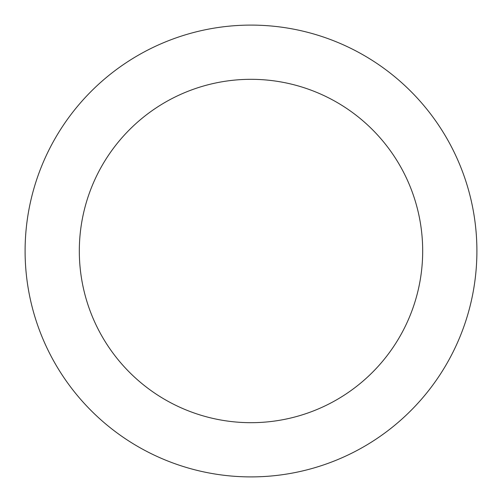 <?xml version="1.0" encoding="UTF-8"?>
<svg xmlns="http://www.w3.org/2000/svg" width="502" height="502" viewBox="0 0 502 502"><rect width="100%" height="100%" fill="white"/><g stroke="black" fill="none" stroke-linecap="round" stroke-linejoin="round"><path stroke-width="0.75" d="M251 422.684A171.684 171.684 0 0 0 422.684 251A171.684 171.684 0 0 0 251 79.316A171.684 171.684 0 0 0 79.316 251A171.684 171.684 0 0 0 251 422.684M251 476.9A225.9 225.9 0 0 0 476.9 251A225.9 225.9 0 0 0 251 25.1A225.9 225.9 0 0 0 25.1 251A225.9 225.9 0 0 0 251 476.9"/></g></svg>
